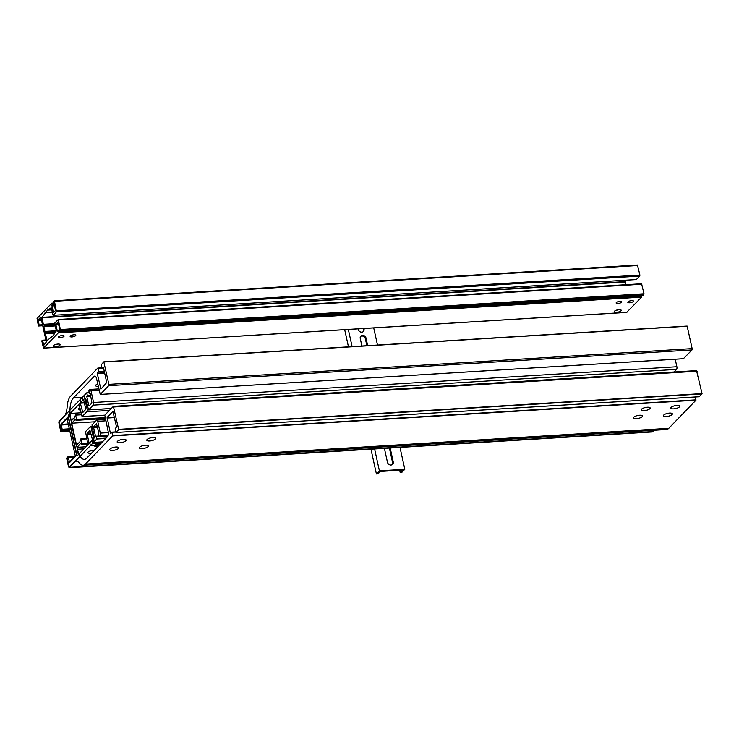 <?xml version="1.0" encoding="UTF-8"?>
<svg xmlns="http://www.w3.org/2000/svg" width="739" height="739" viewBox="0 0 739 739"><rect width="100%" height="100%" fill="white"/><g stroke="black" fill="none" stroke-linecap="round" stroke-linejoin="round"><path stroke-width="1.11" d="M363.911 328.504L364.031 329.067A3.178 2.707 -136 0 1 363.431 331.46A3.178 2.707 -136 0 1 360.456 331.968A3.178 2.707 -136 0 1 358.258 329.428L358.129 328.864M363.071 331.765A3.178 2.707 44 0 0 363.385 329.751L363.117 328.559M361.907 346.009L360.244 338.453A3.178 2.707 -136 0 1 360.844 336.06A3.178 2.707 -136 0 1 363.819 335.552A3.178 2.707 -136 0 1 366.017 338.092L367.68 345.658M366.895 345.704L365.362 338.776A3.178 2.707 44 0 0 360.549 336.439M390.081 448.019A3.178 2.707 -136 0 1 390.358 448.785L393.24 461.903A3.178 2.707 -136 0 1 392.64 464.286A3.178 2.707 -136 0 1 389.665 464.794A3.178 2.707 -136 0 1 387.458 462.254L384.576 449.146A3.178 2.707 -136 0 1 384.511 448.361M392.27 464.591A3.178 2.707 44 0 0 392.585 462.577L389.702 449.469A3.178 2.707 44 0 0 389.047 448.083M401.804 472.397L404.806 469.293L379.412 470.845L376.41 473.948L378.035 473.847L380.382 471.427L402.524 470.069L400.178 472.489L401.804 472.397M373.722 327.904L377.49 345.058M399.993 447.409L404.806 469.293M379.412 470.845L374.599 448.97M352.097 346.619L348.328 329.465M376.41 473.948L370.969 449.192M348.466 346.84L344.688 329.686M400.178 472.489L399.679 470.244M663.724 415.069A4.582 1.478 -12.4 0 1 668.583 413.184A4.582 1.478 -12.4 0 1 672.37 413.831A4.582 1.478 -12.4 0 1 668.204 416.26A4.582 1.478 -12.4 0 1 663.41 415.798A4.582 1.478 -12.4 0 1 663.724 415.069M671.141 407.383A4.582 1.478 -12.4 0 1 676.009 405.508A4.582 1.478 -12.4 0 1 679.788 406.145A4.582 1.478 -12.4 0 1 675.631 408.575A4.582 1.478 -12.4 0 1 670.836 408.113A4.582 1.478 -12.4 0 1 671.141 407.383M633.766 417.221A4.582 1.478 -12.4 0 1 638.625 415.336A4.582 1.478 -12.4 0 1 642.403 415.983A4.582 1.478 -12.4 0 1 638.247 418.413A4.582 1.478 -12.4 0 1 633.452 417.951A4.582 1.478 -12.4 0 1 633.766 417.221M641.517 409.203A4.582 1.478 -12.4 0 1 646.376 407.318A4.582 1.478 -12.4 0 1 650.163 407.965A4.582 1.478 -12.4 0 1 645.997 410.394A4.582 1.478 -12.4 0 1 641.203 409.933A4.582 1.478 -12.4 0 1 641.517 409.203M117.473 441.312A4.582 1.478 -12.4 0 1 122.332 439.428A4.582 1.478 -12.4 0 1 126.12 440.074A4.582 1.478 -12.4 0 1 121.953 442.495A4.582 1.478 -12.4 0 1 117.159 442.042A4.582 1.478 -12.4 0 1 117.473 441.312M147.107 439.493A4.582 1.478 -12.4 0 1 151.966 437.617A4.582 1.478 -12.4 0 1 155.753 438.255A4.582 1.478 -12.4 0 1 151.587 440.684A4.582 1.478 -12.4 0 1 146.793 440.222A4.582 1.478 -12.4 0 1 147.107 439.493M139.68 447.178A4.582 1.478 -12.4 0 1 144.539 445.294A4.582 1.478 -12.4 0 1 148.327 445.94A4.582 1.478 -12.4 0 1 144.16 448.361A4.582 1.478 -12.4 0 1 139.366 447.908A4.582 1.478 -12.4 0 1 139.68 447.178M110.046 448.989A4.582 1.478 -12.4 0 1 114.905 447.113A4.582 1.478 -12.4 0 1 118.693 447.751A4.582 1.478 -12.4 0 1 114.536 450.18A4.582 1.478 -12.4 0 1 109.732 449.718A4.582 1.478 -12.4 0 1 110.046 448.989M98.259 386.414A4.582 1.478 -12.4 0 1 95.654 385.666A4.582 1.478 -12.4 0 1 95.959 384.936A4.582 1.478 -12.4 0 1 97.696 383.883M73.715 462.337L69.254 466.956A1.533 0.637 86.5 0 1 69.041 467.066A1.533 0.637 86.5 0 1 68.385 466.115L66.63 458.106L68.108 456.573L69.466 462.078L76.782 454.54L68.496 416.861L61.245 424.362L62.307 430.19L60.829 431.733L59.065 423.724A1.533 0.637 86.5 0 1 59.314 421.729L63.766 417.119A16.304 6.743 -93.5 0 0 67.166 406.672A16.304 6.743 86.5 0 1 70.556 396.224L97.797 368.068L98.629 371.523L97.243 373.528L100.901 389.12L106.739 382.506L103.368 367.191L101.89 368.419L101.058 364.964L103.829 361.824L108.855 384.363L108.688 385.684L100.245 394.423L96.541 378.599A4.074 1.681 -93.5 0 0 94.804 376.068A4.074 1.681 -93.5 0 0 94.222 376.363L73.429 397.878A16.304 6.743 -93.5 0 0 70.805 419.096L77.438 449.238A16.304 6.743 -93.5 0 0 84.375 459.362A16.304 6.743 -93.5 0 0 86.694 458.171L107.478 436.657A4.074 1.681 -93.5 0 0 108.134 431.354L104.799 415.152L113.39 406.339L118.702 429.673L115.866 432.315L115.182 428.694L116.522 427.013L112.938 411.392L107.118 417.378L110.397 433.35L111.875 432.13L112.67 435.918L85.475 464.055A16.304 6.743 86.5 0 1 83.156 465.247A16.304 6.743 86.5 0 1 79.59 463.196A16.304 6.743 -93.5 0 0 76.034 461.145A16.304 6.743 -93.5 0 0 73.715 462.337M83.156 465.247L666.458 429.507A16.304 6.743 -93.5 0 0 668.777 428.315L695.972 400.178L695.39 396.972M683.399 358.692L692 349.944L692.157 348.614L687.131 326.084L103.866 361.842M699.242 396.723L702.05 393.601L696.554 370.673M75.239 456.139L68.108 456.573M69.531 429.756L62.307 430.19M69.845 431.179L60.829 431.733M616.492 310.158L617.518 310.066A3.566 1.145 167.6 0 0 618.829 309.687M620.972 310.814A3.566 1.145 -12.4 0 1 617.194 312.283A3.566 1.145 -12.4 0 1 614.248 311.784A3.566 1.145 -12.4 0 1 617.49 309.89A3.566 1.145 -12.4 0 1 621.213 310.251A3.566 1.145 -12.4 0 1 620.972 310.814M55.416 344.54L56.432 344.439A3.566 1.145 167.6 0 0 57.744 344.069M59.896 345.196A3.566 1.145 -12.4 0 1 56.109 346.656A3.566 1.145 -12.4 0 1 53.171 346.157A3.566 1.145 -12.4 0 1 56.404 344.272A3.566 1.145 -12.4 0 1 60.136 344.623A3.566 1.145 -12.4 0 1 59.896 345.196M56.303 330.98L53.153 335.654L47.037 340.568L45.412 333.76L45.8 331.608L56.312 330.961L54.815 322.998L58.27 319.488L60.58 330.518L59.536 331.386L59.656 328.698L57.947 321.955L55.896 324.652L57.319 331.118L57.984 330.869L58.335 332.846L43.49 348.143L41.8 340.836L42.566 340.402L43.823 345.252L46.354 341.954L40.83 317.262M45.8 331.608L44.913 331.488L43.85 326.638L44.368 325.068L44.1 324.282L43.352 324.366L41.929 317.354L47.536 310.131L51.203 307.766L53.079 315.313L56.469 311.83L54.492 301.272L54.049 300.847L53.088 302.066L53.55 303.905L54.132 303.535L55.471 310.676L53.208 312.431L51.832 303.156L37.07 318.417L38.363 325.825L39.13 325.391L38.299 319.691L40.645 317.271M75.59 335.7A2.891 0.933 -12.4 0 1 72.524 336.882A2.891 0.933 -12.4 0 1 70.14 336.476A2.891 0.933 -12.4 0 1 72.764 334.952A2.891 0.933 -12.4 0 1 75.784 335.238A2.891 0.933 -12.4 0 1 75.59 335.7M633.249 301.53A2.891 0.933 -12.4 0 1 630.182 302.713A2.891 0.933 -12.4 0 1 627.799 302.306A2.891 0.933 -12.4 0 1 630.422 300.782A2.891 0.933 -12.4 0 1 633.443 301.069A2.891 0.933 -12.4 0 1 633.249 301.53M621.591 302.242A2.891 0.933 -12.4 0 1 618.525 303.424A2.891 0.933 -12.4 0 1 616.141 303.027A2.891 0.933 -12.4 0 1 618.765 301.494A2.891 0.933 -12.4 0 1 621.785 301.78A2.891 0.933 -12.4 0 1 621.591 302.242M63.933 336.411A2.891 0.933 -12.4 0 1 60.866 337.594A2.891 0.933 -12.4 0 1 58.483 337.196A2.891 0.933 -12.4 0 1 61.106 335.663A2.891 0.933 -12.4 0 1 64.127 335.949A2.891 0.933 -12.4 0 1 63.933 336.411M47.536 310.131L51.785 309.872M625.794 284.709L625.203 282.012L626.192 280.192M626.681 312.357L641.637 297.106L641.452 295.849M642.893 295.748L644.011 293.78L641.581 283.748L58.39 319.525M45.088 312.671L52.303 312.237M636.334 279.554L639.771 276.09L639.9 275.084L637.471 265.052L54.28 300.838M51.832 303.156L53.31 303.064L51.859 303.166M642.921 295.757L59.637 331.488L642.921 295.757M80.32 409.923A3.566 1.145 -12.4 0 1 78.334 409.341A3.566 1.145 -12.4 0 1 78.574 408.769A3.566 1.145 -12.4 0 1 79.886 407.965M91.691 452.989A3.566 1.145 -12.4 0 1 87.858 452.656A3.566 1.145 -12.4 0 1 88.098 452.092A3.566 1.145 -12.4 0 1 93.992 450.605M652.611 431.659L654.024 430.274L652.472 431.872L69.023 467.695L66.99 457.727L67.886 456.878L68.321 457.506L69.568 462.54L75.045 456.914L75.212 455.584L67.129 418.856L66.556 418.292L61.152 423.881L62.205 429.728L61.217 431.29L59.296 421.175L80.237 399.531L80.865 402.053L80.32 403.198L82.805 412.454L85.428 409.739L85.585 408.427L83.673 399.725L82.916 399.928L82.398 397.564L83.378 396.27A2.041 0.841 86.5 0 1 83.664 396.113A2.041 0.841 86.5 0 1 84.532 397.388L87.119 409.157A2.041 0.841 86.5 0 1 86.796 411.808L82.084 416.611L79.479 406.09A2.041 0.841 -93.5 0 0 78.611 404.824A2.041 0.841 -93.5 0 0 78.316 404.972L68.662 414.958A2.041 0.841 -93.5 0 0 68.339 417.618L76.413 454.328A2.041 0.841 -93.5 0 0 77.281 455.593A2.041 0.841 -93.5 0 0 77.567 455.446L87.22 445.46A2.041 0.841 -93.5 0 0 87.553 442.809L85.539 431.604L90.103 426.883A2.041 0.841 86.5 0 1 90.398 426.736A2.041 0.841 86.5 0 1 91.266 428.001L93.853 439.77A2.041 0.841 86.5 0 1 93.52 442.421L92.44 443.252L91.922 440.887L92.477 439.742L89.982 430.486L87.368 433.193L87.202 434.504L89.114 443.215L89.872 443.012L90.343 445.709L69.3 467.399L67.092 457.626L68.219 457.044L69.568 462.531L76.505 455.39L76.671 454.069L68.598 417.341L68.016 416.787L61.152 423.89L62.104 429.257L61.198 431.354L58.861 422.782L59.018 421.461L86.666 392.862L87.331 395.356L86.786 396.52L88.735 405.388L89.197 405.84L91.95 402.995L90.13 393.056L89.373 393.24L88.856 390.894L89.825 389.592A2.041 0.841 86.5 0 1 90.121 389.444A2.041 0.841 86.5 0 1 90.989 390.709L93.576 402.478A2.041 0.841 86.5 0 1 93.243 405.129L88.551 409.914L85.946 399.402A2.041 0.841 -93.5 0 0 85.077 398.136A2.041 0.841 -93.5 0 0 84.782 398.284L70.131 413.443A2.041 0.841 -93.5 0 0 69.808 416.094L71.156 420.907L74.63 417.683L75.507 414.791L76.653 419.336L76.228 420.306L75.045 419.567L71.822 423.188L71.655 424.509L76.025 444.398L76.607 444.961L79.932 441.811L80.394 439.391L81.031 439.234L81.872 444.121L80.348 443.696L77.124 447.317L77.881 452.813A2.041 0.841 -93.5 0 0 78.74 454.079A2.041 0.841 -93.5 0 0 79.036 453.931L93.687 438.772A2.041 0.841 -93.5 0 0 94.019 436.121L92.005 424.916L96.56 420.205A2.041 0.841 86.5 0 1 96.846 420.057A2.041 0.841 86.5 0 1 97.714 421.322L100.301 433.091A2.041 0.841 86.5 0 1 99.977 435.742L98.897 436.564L98.379 434.218L98.924 433.054L96.504 423.733L93.761 426.579L93.631 427.641L95.58 436.509L96.338 436.333L96.809 439.021L69.17 467.611M98.287 446.171A3.566 1.145 -12.4 0 1 94.444 445.839A3.566 1.145 -12.4 0 1 94.684 445.275A3.566 1.145 -12.4 0 1 100.587 443.797M81.613 444.398L87.655 444.028L81.567 444.425M85.955 446.772L77.124 447.317M674.042 371.985L676.554 369.389A2.041 0.841 -93.5 0 0 676.878 366.738L675.224 359.228M76.302 420.269L105.307 418.496L76.265 420.297M95.054 421.766L71.822 423.188M363.385 329.751L364.031 329.067M365.362 338.776L366.017 338.092M389.702 449.469L390.358 448.785M392.585 462.577L393.24 461.903M95.414 376.299L94.222 376.363M82.352 397.333L73.429 397.878M668.777 428.315L85.475 464.055M695.972 400.178L112.67 435.918M69.826 461.736L69.254 461.773M68.247 423.927L61.245 424.362M68.385 424.555L61.171 424.999M97.797 368.068L101.686 367.828L97.834 368.077M101.723 367.994L97.899 368.225M104.245 371.181L98.629 371.523M104.319 371.505L98.583 371.856M104.596 372.752L97.289 373.195M104.661 373.075L97.243 373.528M101.206 388.806L100.615 388.843M101.89 368.419L103.617 368.308L101.927 368.401M687.242 326.241L103.931 361.981M692.157 348.614L108.855 384.363M692 349.944L108.688 385.684M683.547 358.683L100.245 394.423M73.3 418.939L70.805 419.096M83.96 448.841L77.438 449.238M697.126 371.227L113.824 406.967M702.05 393.601L118.748 429.341M702.013 393.933L118.702 429.673M699.316 396.714L116.014 432.463M114.305 416.944L107.118 417.378M114.453 417.59L107.035 418.043M111.875 432.13L115.774 431.89L111.912 432.139M115.811 432.056L111.986 432.287M696.018 399.845L112.716 435.585M38.299 319.691L41.421 319.497M43.546 344.854L44.294 344.808M45.412 333.76L54.815 333.178M46.871 340.374L47.379 340.346M43.85 326.638L55.323 325.936M44.913 331.488L45.569 331.451M43.352 324.366L43.998 324.329M41.892 317.752L625.203 282.012M42.566 340.402L45.966 340.199M42.483 340.226L45.929 340.014M43.601 348.087L626.903 312.338M58.335 332.846L641.637 297.106M58.363 332.587L641.664 296.847M57.984 330.869L59.397 330.786M59.369 330.656L57.901 330.749L59.379 330.675M55.896 324.652L58.732 324.476M55.979 323.987L58.584 323.821M60.58 330.518L643.881 294.778M58.603 319.959L641.905 284.219M60.7 329.52L644.011 293.78M41.929 317.354L625.24 281.614M53.125 315.285L636.427 279.545M56.469 311.83L639.771 276.09M56.589 310.823L639.9 275.084M54.492 301.272L637.794 265.532M53.208 312.431L53.808 312.394M51.785 305.955L54.621 305.789M51.822 305.706L54.566 305.54M52.266 305.244L54.474 305.115M51.915 303.276L53.337 303.193M52.293 304.995L54.418 304.865M39.13 325.391L42.668 325.178M38.539 326.001L42.788 325.742M39.176 324.975L42.576 324.772M38.197 320.523L41.596 320.32M43.878 326.25L55.231 325.548M44.331 325.456L55.074 324.8M44.368 325.068L54.982 324.412M44.238 324.486L54.862 323.839M44.118 324.292L54.815 323.636L44.1 324.282M45.439 333.372L55.092 332.781M45.901 332.578L55.628 331.977M45.929 332.19L55.896 331.58M45.689 331.414L56.358 330.758L45.67 331.405M90.343 445.709L99.266 445.164M69.448 467.325L652.749 431.585M94.878 445.1L99.599 444.813M87.202 434.504L91.266 434.255M87.368 433.193L90.989 432.971M92.587 443.391L101.502 442.846M93.52 442.421L102.435 441.876M91.266 428.001L92.218 427.936M78.316 404.972L78.916 404.935M82.223 416.537L104.799 415.152M86.796 411.808L109.363 410.422M87.119 409.157L88.07 409.101M83.064 400.067L83.738 400.03M82.232 411.9L83.415 411.826M80.32 403.198L84.385 402.949M80.357 402.866L84.311 402.626M80.819 402.385L84.218 402.182M61.291 431.253L69.743 430.735M62.122 430.384L69.568 429.932M62.205 429.728L69.42 429.285M68.219 457.044L74.75 456.647M87.608 443.114L81.955 443.465M86.685 438.892L81.031 439.234M87.655 443.769L81.872 444.121M105.825 420.824L97.714 421.322M108.319 432.601L100.301 433.091M108.143 435.243L99.977 435.742M107.82 436.167L99.044 436.703M97.446 426.348L93.761 426.579M97.677 427.391L93.631 427.641M96.227 436.167L98.777 436.01L96.264 436.176M98.814 436.176L96.338 436.333M106.074 438.107L96.855 438.67M105.723 438.476L96.809 439.021M74.27 457.145L68.321 457.506M69.318 428.814L62.104 429.257M69.605 430.107L61.947 430.578M69.762 430.828L61.198 431.354M86.703 392.843L89.253 392.686L86.74 392.862M89.29 392.862L86.814 393.009M90.592 395.153L87.331 395.356M90.666 395.494L87.285 395.698M90.758 395.928L86.832 396.169M90.832 396.27L86.786 396.52M89.687 405.332L88.735 405.388M90.195 393.342L89.521 393.388M99.091 390.21L90.989 390.709M676.878 366.738L93.576 402.478M676.554 369.389L93.243 405.129M111.266 408.455L88.689 409.84M85.382 398.247L84.782 398.284M80.948 412.787L70.131 413.443M81.318 414.468L75.581 414.819M81.382 414.764L75.72 415.106M105.114 417.59L76.653 419.336M105.252 418.237L76.57 419.992M86.62 438.596L80.893 438.948M687.131 326.084L103.829 361.824M683.473 358.72L100.171 394.46M696.701 370.599L113.39 406.339M699.279 396.741L115.977 432.481M54.159 300.791L637.471 265.052M58.27 319.488L641.581 283.748M53.079 315.313L636.381 279.573M38.493 326.019L42.797 325.76M42.437 340.208L45.92 339.995M43.49 348.143L626.792 312.403M90.398 426.736L91.932 426.634M82.084 416.611L104.753 415.216M87.655 444.065L81.539 444.435M105.538 419.521L96.846 420.057M107.811 436.186L99.008 436.731M652.334 431.945L69.023 467.695M90.195 393.36L89.484 393.407M98.804 388.908L90.121 389.444M111.201 408.528L88.551 409.914M81.308 414.431L75.507 414.791M105.317 418.523L76.228 420.306M86.611 438.56L80.81 438.92"/></g></svg>
